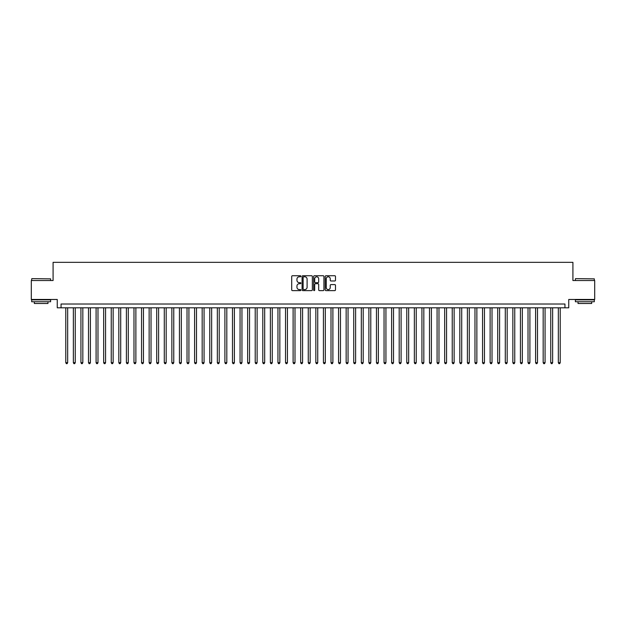 <?xml version="1.0" encoding="UTF-8"?>
<svg xmlns="http://www.w3.org/2000/svg" width="626" height="626" viewBox="0 0 626 626"><rect width="100%" height="100%" fill="white"/><g stroke="black" fill="none" stroke-linecap="round" stroke-linejoin="round"><path stroke-width="0.94" d="M300.879 276.262A0.524 0.524 0 0 0 300.355 275.745L292.452 275.745A0.743 0.743 0 0 0 291.708 276.489L291.708 289.877A0.743 0.743 0 0 0 292.452 290.62L300.355 290.62A0.524 0.524 0 0 0 300.879 290.096A0.524 0.524 0 0 0 300.355 289.58L299.33 289.58A2.379 2.379 0 0 1 296.951 287.201L296.951 286.082A2.379 2.379 0 0 1 299.33 283.703L300.355 283.703A0.524 0.524 0 0 0 300.879 283.179A0.524 0.524 0 0 0 300.355 282.662L299.33 282.662A2.379 2.379 0 0 1 296.951 280.284L296.951 279.165A2.379 2.379 0 0 1 299.33 276.786L300.355 276.786A0.524 0.524 0 0 0 300.879 276.262M334.738 280.988A0.743 0.743 0 0 0 335.481 280.245L335.481 276.489A0.743 0.743 0 0 0 334.738 275.745L325.958 275.745A0.743 0.743 0 0 0 325.215 276.489L325.215 289.877A0.743 0.743 0 0 0 325.958 290.62L334.738 290.62A0.743 0.743 0 0 0 335.481 289.877L335.481 285.339A0.743 0.743 0 0 0 334.738 284.595L330.982 284.595A0.743 0.743 0 0 0 330.238 285.339L330.238 287.592A1.988 1.988 0 0 1 328.251 289.58A1.988 1.988 0 0 1 326.256 287.592L326.256 278.773A1.988 1.988 0 0 1 328.251 276.786A1.988 1.988 0 0 1 330.238 278.773L330.238 280.245A0.743 0.743 0 0 0 330.982 280.988L334.738 280.988M564.957 307.812L568.744 307.812L568.744 299.471L594.7 299.471L594.7 280.526L572.915 280.526L572.915 262.341L53.085 262.341L53.085 280.526L31.3 280.526L31.3 299.471L57.256 299.471L57.256 307.812L564.957 307.812L564.957 304.017L61.043 304.017L61.043 307.812M312.351 276.489A0.743 0.743 0 0 0 311.607 275.745L302.827 275.745A0.743 0.743 0 0 0 302.084 276.489L302.084 289.877A0.743 0.743 0 0 0 302.827 290.62L311.607 290.62A0.743 0.743 0 0 0 312.351 289.877L312.351 276.489M314.393 275.745L323.173 275.745A0.743 0.743 0 0 1 323.916 276.489L323.916 289.877A0.743 0.743 0 0 1 323.173 290.62L319.416 290.62A0.743 0.743 0 0 1 318.673 289.877L318.673 284.447A0.743 0.743 0 0 0 317.93 283.703L315.434 283.703A0.743 0.743 0 0 0 314.69 284.447L314.69 290.096A0.524 0.524 0 0 1 314.174 290.62A0.524 0.524 0 0 1 313.649 290.096L313.649 276.489A0.743 0.743 0 0 1 314.393 275.745M303.649 276.786A0.524 0.524 0 0 0 303.125 277.302L303.125 289.055A0.524 0.524 0 0 0 303.649 289.58L304.729 289.58A2.379 2.379 0 0 0 307.108 287.201L307.108 279.165A2.379 2.379 0 0 0 304.729 276.786L303.649 276.786M318.673 278.813A1.988 1.988 0 0 0 316.686 276.825A1.988 1.988 0 0 0 314.69 278.813L314.69 281.919A0.743 0.743 0 0 0 315.434 282.662L317.93 282.662A0.743 0.743 0 0 0 318.673 281.919L318.673 278.813M65.777 307.812L65.777 362.673L67.671 362.673L67.671 307.812M67.671 362.673L67.107 363.659L66.348 363.659L65.777 362.673M31.903 278.633L50.62 278.86L31.903 278.633M41.152 301.748L31.676 301.748L31.676 299.854L50.62 299.854L50.62 301.748L41.152 301.748M47.967 301.748L47.967 303.493L34.328 303.493L34.328 301.748M575.607 278.633L594.324 278.86L575.607 278.633M584.848 301.748L575.38 301.748L575.38 299.854L594.324 299.854L594.324 301.748L584.848 301.748M591.672 301.748L591.672 303.493L578.033 303.493L578.033 301.748M73.359 307.812L73.359 362.673L75.253 362.673L75.253 307.812M75.253 362.673L74.682 363.659L73.923 363.659L73.359 362.673M80.934 307.812L80.934 362.673L82.828 362.673L82.828 307.812M82.828 362.673L82.256 363.659L81.505 363.659L80.934 362.673M88.509 307.812L88.509 362.673L90.402 362.673L90.402 307.812M90.402 362.673L89.839 363.659L89.08 363.659L88.509 362.673M96.091 307.812L96.091 362.673L97.985 362.673L97.985 307.812M97.985 362.673L97.413 363.659L96.654 363.659L96.091 362.673M103.666 307.812L103.666 362.673L105.559 362.673L105.559 307.812M105.559 362.673L104.996 363.659L104.237 363.659L103.666 362.673M111.248 307.812L111.248 362.673L113.142 362.673L113.142 307.812M113.142 362.673L112.57 363.659L111.811 363.659L111.248 362.673M118.823 307.812L118.823 362.673L120.716 362.673L120.716 307.812M120.716 362.673L120.145 363.659L119.394 363.659L118.823 362.673M126.397 307.812L126.397 362.673L128.291 362.673L128.291 307.812M128.291 362.673L127.727 363.659L126.968 363.659L126.397 362.673M133.98 307.812L133.98 362.673L135.873 362.673L135.873 307.812M135.873 362.673L135.302 363.659L134.543 363.659L133.98 362.673M141.554 307.812L141.554 362.673L143.448 362.673L143.448 307.812M143.448 362.673L142.885 363.659L142.125 363.659L141.554 362.673M149.137 307.812L149.137 362.673L151.03 362.673L151.03 307.812M151.03 362.673L150.459 363.659L149.7 363.659L149.137 362.673M156.711 307.812L156.711 362.673L158.605 362.673L158.605 307.812M158.605 362.673L158.034 363.659L157.282 363.659L156.711 362.673M164.286 307.812L164.286 362.673L166.18 362.673L166.18 307.812M166.18 362.673L165.616 363.659L164.857 363.659L164.286 362.673M171.868 307.812L171.868 362.673L173.762 362.673L173.762 307.812M173.762 362.673L173.191 363.659L172.432 363.659L171.868 362.673M179.443 307.812L179.443 362.673L181.337 362.673L181.337 307.812M181.337 362.673L180.773 363.659L180.014 363.659L179.443 362.673M187.017 307.812L187.017 362.673L188.919 362.673L188.919 307.812M188.919 362.673L188.348 363.659L187.589 363.659L187.017 362.673M194.6 307.812L194.6 362.673L196.494 362.673L196.494 307.812M196.494 362.673L195.922 363.659L195.163 363.659L194.6 362.673M202.175 307.812L202.175 362.673L204.068 362.673L204.068 307.812M204.068 362.673L203.505 363.659L202.746 363.659L202.175 362.673M209.757 307.812L209.757 362.673L211.651 362.673L211.651 307.812M211.651 362.673L211.079 363.659L210.32 363.659L209.757 362.673M217.332 307.812L217.332 362.673L219.225 362.673L219.225 307.812M219.225 362.673L218.662 363.659L217.903 363.659L217.332 362.673M224.906 307.812L224.906 362.673L226.808 362.673L226.808 307.812M226.808 362.673L226.236 363.659L225.477 363.659L224.906 362.673M232.489 307.812L232.489 362.673L234.382 362.673L234.382 307.812M234.382 362.673L233.811 363.659L233.052 363.659L232.489 362.673M240.063 307.812L240.063 362.673L241.957 362.673L241.957 307.812M241.957 362.673L241.393 363.659L240.634 363.659L240.063 362.673M247.646 307.812L247.646 362.673L249.539 362.673L249.539 307.812M249.539 362.673L248.968 363.659L248.209 363.659L247.646 362.673M255.22 307.812L255.22 362.673L257.114 362.673L257.114 307.812M257.114 362.673L256.543 363.659L255.791 363.659L255.22 362.673M262.795 307.812L262.795 362.673L264.688 362.673L264.688 307.812M264.688 362.673L264.125 363.659L263.366 363.659L262.795 362.673M270.377 307.812L270.377 362.673L272.271 362.673L272.271 307.812M272.271 362.673L271.7 363.659L270.941 363.659L270.377 362.673M277.952 307.812L277.952 362.673L279.845 362.673L279.845 307.812M279.845 362.673L279.282 363.659L278.523 363.659L277.952 362.673M285.534 307.812L285.534 362.673L287.428 362.673L287.428 307.812M287.428 362.673L286.857 363.659L286.098 363.659L285.534 362.673M293.109 307.812L293.109 362.673L295.002 362.673L295.002 307.812M295.002 362.673L294.431 363.659L293.68 363.659L293.109 362.673M300.683 307.812L300.683 362.673L302.577 362.673L302.577 307.812M302.577 362.673L302.014 363.659L301.255 363.659L300.683 362.673M308.266 307.812L308.266 362.673L310.16 362.673L310.16 307.812M310.16 362.673L309.588 363.659L308.829 363.659L308.266 362.673M315.84 307.812L315.84 362.673L317.734 362.673L317.734 307.812M317.734 362.673L317.171 363.659L316.412 363.659L315.84 362.673M323.423 307.812L323.423 362.673L325.317 362.673L325.317 307.812M325.317 362.673L324.745 363.659L323.986 363.659L323.423 362.673M330.998 307.812L330.998 362.673L332.891 362.673L332.891 307.812M332.891 362.673L332.32 363.659L331.569 363.659L330.998 362.673M338.572 307.812L338.572 362.673L340.466 362.673L340.466 307.812M340.466 362.673L339.902 363.659L339.143 363.659L338.572 362.673M346.155 307.812L346.155 362.673L348.048 362.673L348.048 307.812M348.048 362.673L347.477 363.659L346.718 363.659L346.155 362.673M353.729 307.812L353.729 362.673L355.623 362.673L355.623 307.812M355.623 362.673L355.059 363.659L354.3 363.659L353.729 362.673M361.312 307.812L361.312 362.673L363.205 362.673L363.205 307.812M363.205 362.673L362.634 363.659L361.875 363.659L361.312 362.673M368.886 307.812L368.886 362.673L370.78 362.673L370.78 307.812M370.78 362.673L370.209 363.659L369.457 363.659L368.886 362.673M376.461 307.812L376.461 362.673L378.354 362.673L378.354 307.812M378.354 362.673L377.791 363.659L377.032 363.659L376.461 362.673M384.043 307.812L384.043 362.673L385.937 362.673L385.937 307.812M385.937 362.673L385.366 363.659L384.607 363.659L384.043 362.673M391.618 307.812L391.618 362.673L393.511 362.673L393.511 307.812M393.511 362.673L392.948 363.659L392.189 363.659L391.618 362.673M399.192 307.812L399.192 362.673L401.094 362.673L401.094 307.812M401.094 362.673L400.523 363.659L399.764 363.659L399.192 362.673M406.775 307.812L406.775 362.673L408.668 362.673L408.668 307.812M408.668 362.673L408.097 363.659L407.338 363.659L406.775 362.673M414.349 307.812L414.349 362.673L416.243 362.673L416.243 307.812M416.243 362.673L415.68 363.659L414.921 363.659L414.349 362.673M421.932 307.812L421.932 362.673L423.825 362.673L423.825 307.812M423.825 362.673L423.254 363.659L422.495 363.659L421.932 362.673M429.506 307.812L429.506 362.673L431.4 362.673L431.4 307.812M431.4 362.673L430.837 363.659L430.078 363.659L429.506 362.673M437.081 307.812L437.081 362.673L438.982 362.673L438.982 307.812M438.982 362.673L438.411 363.659L437.652 363.659L437.081 362.673M444.663 307.812L444.663 362.673L446.557 362.673L446.557 307.812M446.557 362.673L445.986 363.659L445.227 363.659L444.663 362.673M452.238 307.812L452.238 362.673L454.132 362.673L454.132 307.812M454.132 362.673L453.568 363.659L452.809 363.659L452.238 362.673M459.82 307.812L459.82 362.673L461.714 362.673L461.714 307.812M461.714 362.673L461.143 363.659L460.384 363.659L459.82 362.673M467.395 307.812L467.395 362.673L469.289 362.673L469.289 307.812M469.289 362.673L468.717 363.659L467.966 363.659L467.395 362.673M474.97 307.812L474.97 362.673L476.863 362.673L476.863 307.812M476.863 362.673L476.3 363.659L475.541 363.659L474.97 362.673M482.552 307.812L482.552 362.673L484.446 362.673L484.446 307.812M484.446 362.673L483.875 363.659L483.115 363.659L482.552 362.673M490.127 307.812L490.127 362.673L492.02 362.673L492.02 307.812M492.02 362.673L491.457 363.659L490.698 363.659L490.127 362.673M497.709 307.812L497.709 362.673L499.603 362.673L499.603 307.812M499.603 362.673L499.032 363.659L498.273 363.659L497.709 362.673M505.284 307.812L505.284 362.673L507.177 362.673L507.177 307.812M507.177 362.673L506.606 363.659L505.855 363.659L505.284 362.673M512.858 307.812L512.858 362.673L514.752 362.673L514.752 307.812M514.752 362.673L514.189 363.659L513.43 363.659L512.858 362.673M520.441 307.812L520.441 362.673L522.334 362.673L522.334 307.812M522.334 362.673L521.763 363.659L521.004 363.659L520.441 362.673M528.015 307.812L528.015 362.673L529.909 362.673L529.909 307.812M529.909 362.673L529.346 363.659L528.587 363.659L528.015 362.673M535.598 307.812L535.598 362.673L537.491 362.673L537.491 307.812M537.491 362.673L536.92 363.659L536.161 363.659L535.598 362.673M543.172 307.812L543.172 362.673L545.066 362.673L545.066 307.812M545.066 362.673L544.495 363.659L543.744 363.659L543.172 362.673M550.747 307.812L550.747 362.673L552.641 362.673L552.641 307.812M552.641 362.673L552.077 363.659L551.318 363.659L550.747 362.673M558.329 307.812L558.329 362.673L560.223 362.673L560.223 307.812M560.223 362.673L559.652 363.659L558.893 363.659L558.329 362.673M31.676 280.526L31.676 278.86M50.62 280.526L50.62 278.86M575.38 280.526L575.38 278.86M594.324 280.526L594.324 278.86"/></g></svg>
